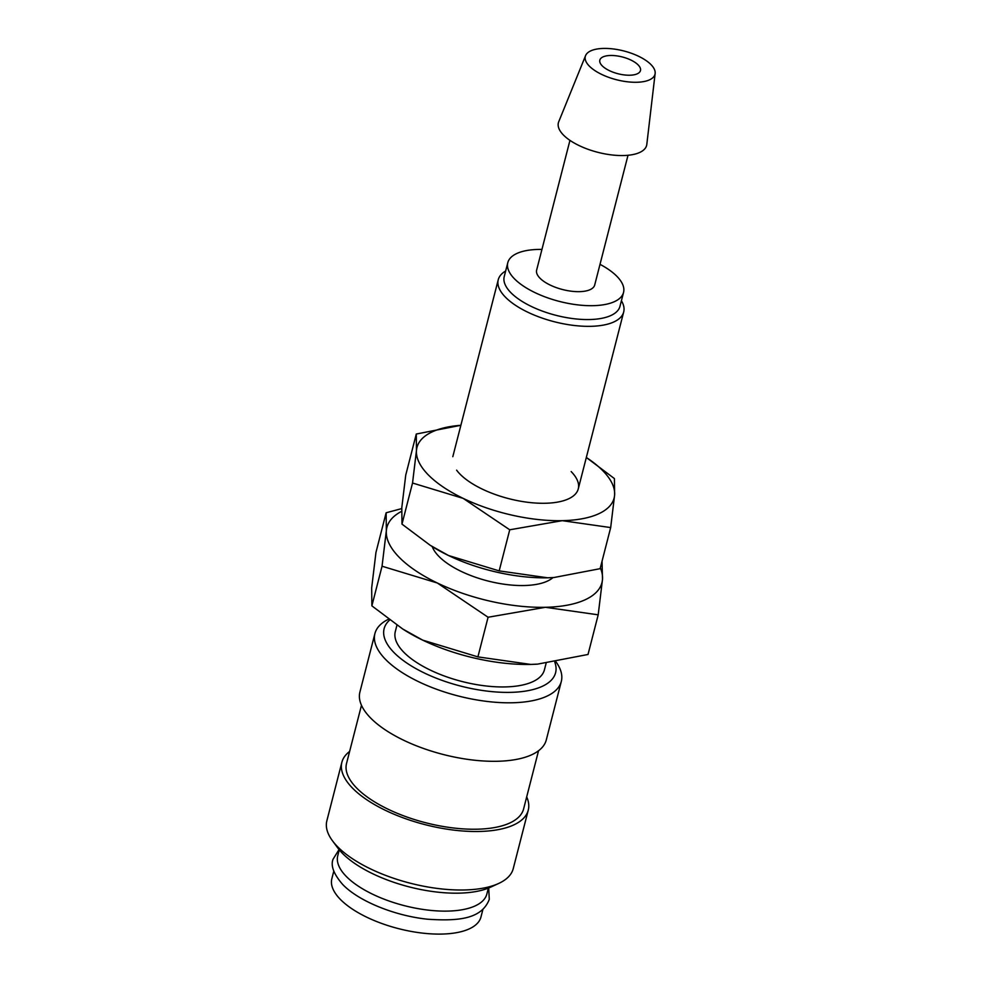 <?xml version="1.0" encoding="UTF-8"?>
<svg xmlns="http://www.w3.org/2000/svg" width="982" height="982" viewBox="0 0 982 982"><rect width="100%" height="100%" fill="white"/><g stroke="black" fill="none" stroke-linecap="round" stroke-linejoin="round"><path stroke-width="1.47" d="M388.528 619.212A96.211 39.722 14.4 0 0 374.915 633.574A96.211 39.722 14.4 0 0 385.46 659.315A96.211 39.722 14.4 0 0 486.053 701.308A96.211 39.722 14.4 0 0 561.311 681.434A96.211 39.722 14.4 0 0 556.094 661.991M389.658 620.047A88.515 36.543 14.4 0 0 393.819 652.379A88.515 36.543 14.4 0 0 497.899 692.101A88.515 36.543 14.4 0 0 554.805 662.199M374.915 633.574L359.903 692.089A96.211 39.722 14.4 0 0 370.435 717.817A96.211 39.722 14.4 0 0 471.029 759.81A96.211 39.722 14.4 0 0 546.287 739.937L561.311 681.434M361.474 705.297L346.536 763.468A91.412 37.733 14.4 0 0 356.552 787.92A91.412 37.733 14.4 0 0 452.113 827.814A91.412 37.733 14.4 0 0 523.602 808.935L538.541 750.751M349.617 751.463A96.211 39.722 14.4 0 0 341.871 762.278L326.859 820.78A96.211 39.722 14.4 0 0 332.493 840.813A96.211 39.722 14.4 0 0 337.391 846.521A96.211 39.722 14.4 0 0 498.647 883.469A96.211 39.722 14.4 0 0 513.242 868.64L528.267 810.125A96.211 39.722 14.4 0 0 526.683 796.918M341.871 762.278A96.211 39.722 14.4 0 0 352.415 788.018A96.211 39.722 14.4 0 0 453.009 830.011A96.211 39.722 14.4 0 0 528.267 810.125M332.493 840.813L337.759 847.92A88.515 36.543 14.4 0 0 342.264 853.162A88.515 36.543 14.4 0 0 490.619 887.163L498.647 883.469M339.256 849.835L337.747 855.752A76.977 31.78 14.4 0 0 346.18 876.337A76.977 31.78 14.4 0 0 426.654 909.933A76.977 31.78 14.4 0 0 486.851 894.037L488.373 888.121M585.579 55.618L558.721 121.78A45.54 18.793 14.4 0 0 563.386 134.964A45.54 18.793 14.4 0 0 612.203 154.984A45.54 18.793 14.4 0 0 646.807 144.403L655.141 73.478A35.966 14.853 14.4 0 0 651.054 64.677A35.966 14.853 14.4 0 0 614.413 49.1A35.966 14.853 14.4 0 0 585.579 55.618A35.966 14.853 14.4 0 0 589.249 66.027A35.966 14.853 14.4 0 0 627.817 81.837A35.966 14.853 14.4 0 0 655.141 73.478M569.953 140.352L536.638 270.099A29.976 12.373 14.4 0 0 539.916 278.127A29.976 12.373 14.4 0 0 571.254 291.2A29.976 12.373 14.4 0 0 594.699 285.013L628.014 155.266M541.941 249.428A59.755 24.673 14.4 0 0 507.792 262.697L504.232 276.568A59.755 24.673 14.4 0 0 510.775 292.562A59.755 24.673 14.4 0 0 573.243 318.634A59.755 24.673 14.4 0 0 619.986 306.298L623.545 292.415A59.755 24.673 14.4 0 0 617.003 276.433A59.755 24.673 14.4 0 0 600.014 264.342M507.792 262.697A59.755 24.673 14.4 0 0 514.335 278.679A59.755 24.673 14.4 0 0 576.815 304.764A59.755 24.673 14.4 0 0 623.545 292.415M505.656 271.007A64.763 26.735 14.4 0 0 498.242 279.747A64.763 26.735 14.4 0 0 505.337 297.067A64.763 26.735 14.4 0 0 573.046 325.337A64.763 26.735 14.4 0 0 623.693 311.957A64.763 26.735 14.4 0 0 621.41 300.725M432.24 546.581A64.763 26.735 14.4 0 0 438.782 556.278A64.763 26.735 14.4 0 0 497.899 583.198A64.763 26.735 14.4 0 0 552.989 577.588M401.552 511.389A111.015 45.835 14.4 0 0 386.343 530.759A111.015 45.835 14.4 0 0 399.048 557.15A111.015 45.835 14.4 0 0 437.309 582.989A111.015 45.835 14.4 0 0 545.391 607.293A111.015 45.835 14.4 0 0 602.494 579.368L602.052 561.188M401.736 508.59L386.135 512.776L386.343 530.759L382.047 566.221L437.309 582.989L488.079 617.248L545.391 607.293L598.198 614.83L602.494 579.368A111.015 45.835 14.4 0 0 600.333 567.878M598.198 614.83L588.022 654.466L537.596 664.127L530.722 664.421L477.903 656.884L422.641 640.117L402.718 628.996L371.871 605.857L371.675 587.887L375.959 552.412L386.135 512.776M546.078 663.378L544.409 669.859A76.977 31.78 -165.6 0 1 484.212 685.755A76.977 31.78 -165.6 0 1 403.737 652.171A76.977 31.78 -165.6 0 1 395.304 631.573L396.937 625.203M602.126 65.745A20.978 8.666 -165.6 0 1 599.83 60.135A20.978 8.666 -165.6 0 1 616.242 55.802A20.978 8.666 -165.6 0 1 638.177 64.959A20.978 8.666 -165.6 0 1 640.473 70.569A20.978 8.666 -165.6 0 1 624.061 74.902A20.978 8.666 -165.6 0 1 602.126 65.745M482.911 909.418L480.959 917.004A76.977 31.78 -165.6 0 1 420.75 932.9A76.977 31.78 -165.6 0 1 340.275 899.303A76.977 31.78 -165.6 0 1 331.842 878.718L333.794 871.132M402.718 628.996L404.191 629.941A111.015 45.835 14.4 0 0 422.641 640.117A111.015 45.835 14.4 0 0 530.722 664.421A111.015 45.835 14.4 0 0 537.412 664.139A111.015 45.835 14.4 0 0 537.51 664.139M477.903 656.884L488.079 617.248M371.871 605.857L382.047 566.221M456.618 470.169A64.763 26.735 14.4 0 0 459.907 474.011A64.763 26.735 14.4 0 0 568.443 498.881A64.763 26.735 14.4 0 0 571.168 471.569M614.425 478.59L586.328 457.489A101.772 42.005 14.4 0 1 602.96 470.869A101.772 42.005 14.4 0 1 614.609 495.063L614.425 478.59M416.466 450.505A101.772 42.005 14.4 0 0 428.115 474.699A101.772 42.005 14.4 0 0 463.197 498.39A101.772 42.005 14.4 0 0 562.269 520.669L610.681 527.58L614.609 495.063A101.772 42.005 14.4 0 1 562.269 520.669L509.732 529.789L463.197 498.39L412.538 483.021L416.466 450.505L416.282 434.032L460.877 425.292A101.772 42.005 14.4 0 0 416.466 450.505M610.681 527.58L600.125 568.676L553.909 577.526L547.6 577.797L499.175 570.886L448.529 555.517L430.263 545.329L401.982 524.118L401.798 507.645L405.738 475.128L416.282 434.032M430.263 545.329L431.614 546.188A101.772 42.005 14.4 0 0 448.529 555.517A101.772 42.005 14.4 0 0 547.6 577.797A101.772 42.005 14.4 0 0 553.738 577.539A101.772 42.005 14.4 0 0 553.811 577.539M499.175 570.886L509.732 529.789M401.982 524.118L412.538 483.021M488.705 887.986L489.282 899.365C481.646 919.213 458.177 921.239 427.722 919.226C395.022 915.936 358.59 901.206 342.632 884.401C333.72 874.103 330.529 865.719 333.045 859.25L339.036 849.565M452.812 456.679L498.242 279.747M578.263 488.889L623.693 311.957"/></g></svg>
